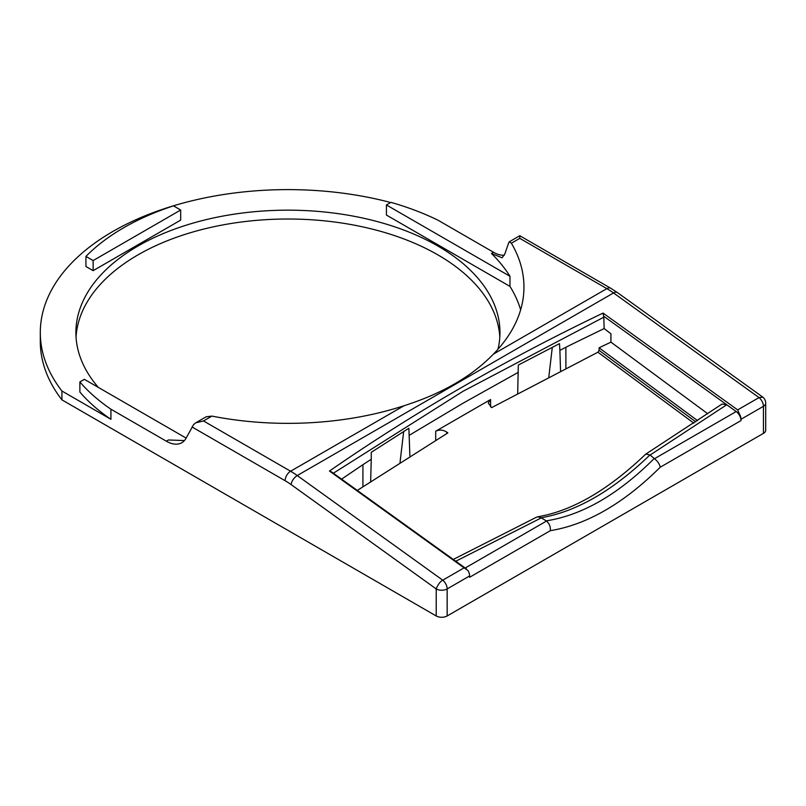 <?xml version="1.0" encoding="UTF-8"?>
<svg xmlns="http://www.w3.org/2000/svg" width="806" height="806" viewBox="0 0 806 806"><rect width="100%" height="100%" fill="white"/><g stroke="black" fill="none" stroke-linecap="round" stroke-linejoin="round"><path stroke-width="1.21" d="M180.675 220.119L180.675 210.013L93.133 260.56L93.133 270.665L180.675 220.119M180.675 210.013L173.492 205.862A232.148 134.028 180 0 0 85.94 256.409L93.133 260.56M93.133 270.665L85.94 266.514L85.94 256.409M390.255 202.739L389.147 202.105A247.623 142.964 180 0 0 40.3 332.586L40.3 341.432A247.623 142.964 180 0 0 61.931 399.867L436.217 615.965A7.738 4.463 0 0 0 447.159 615.965L763.433 433.366A7.738 4.463 0 0 0 765.7 430.203L765.7 403.161A7.738 7.738 0 0 0 762.899 397.197L759.02 397.58L737.681 409.901L739.334 413.78A7.738 4.463 60 0 1 739.364 413.821A7.738 4.463 60 0 1 740.996 419.271L740.996 420.591A7.738 4.463 60 0 0 736.19 411.544L726.75 404.753L722.015 404.048L645.808 454.09L649.968 454.906L654.472 458.725L736.19 411.544M110.926 419.311A232.148 134.028 180 0 1 79.875 392.048L79.875 381.933A232.148 134.028 180 0 0 110.926 409.206L110.926 419.311L61.931 391.021A247.623 142.964 180 0 1 40.3 332.586M110.926 409.206L166.318 441.184A30.95 17.873 -120 0 0 181.793 442.716A30.95 17.873 -120 0 0 186.156 438.041L193.591 424.601L195.777 422.807L203.505 420.954L290.593 471.228L404.038 405.73C441.95 393.66 471.752 376.462 493.413 354.126A236.017 136.264 180 0 0 523.95 287.087A236.017 136.264 180 0 0 511.377 243.211L509.352 241.76L508.757 242.636L504.778 254.091L502.088 257.799L491.448 253.467L493.534 252.268L438.142 220.28A232.148 134.028 180 0 0 390.92 202.356L386.427 204.956L386.427 215.061L509.976 286.402A236.017 136.264 180 0 1 520.636 309.836M98.352 387.404A212.028 122.411 180 0 1 94.977 383.334A212.028 122.411 180 0 1 75.895 332.586A212.028 122.411 180 0 1 100.76 275.068A212.028 122.411 180 0 1 188.312 224.521A212.028 122.411 180 0 1 228.229 215.121A212.028 122.411 180 0 1 375.828 221.187A212.028 122.411 180 0 1 499.962 332.586A212.028 122.411 180 0 1 497.997 349.22M509.976 286.402L509.976 276.287L386.427 204.956M79.875 381.933L84.378 379.344L186.136 438.091M61.931 391.021L61.931 399.867M76.036 337.009A212.028 122.411 180 0 1 228.229 223.967A212.028 122.411 180 0 1 499.821 337.009M491.448 253.467A236.017 136.264 180 0 1 509.976 276.287M493.534 252.268A30.95 17.873 -120 0 0 504.304 255.21M184.423 440.57L168.404 439.975L166.318 441.184M697.613 420.672L599.1 347.809L610.918 342.137L707.809 413.8M370.649 481.474L371.264 459.269L362.922 464.689A2321.512 1340.318 180 0 0 362.821 464.76L341.593 479.127M565.893 368.08L565.893 347.275L559.888 350.368L559.475 343.648L518.318 365.047L517.684 393.298M560.543 370.8L559.888 350.368M548.826 376.825L552.301 347.295M403.675 431.492L400.038 462.342M371.264 459.269L371.244 452.327L408.874 428.238L409.901 456.105M446.726 433.578L446.726 432.066L447.854 432.903L357.31 490.431M518.318 372.322L463.309 403.05L409.287 435.27M693.865 423.17L597.921 352.212L491.63 407.624L488.235 403L490.582 399.534L435.693 431.23C439.361 429.497 443.038 429.769 446.726 432.066M565.893 347.275A2321.512 1340.318 180 0 1 569.278 345.552A2321.512 1340.318 180 0 1 569.63 345.371L604.137 328.566M333.362 473.213L463.097 391.253L603.805 317.191L604.147 328.576L610.918 333.775L610.918 342.137M436.217 615.965L436.237 588.924C435.391 591.362 437.648 582.929 442.746 580.179L464.095 567.857L467.933 570.477A7.738 4.463 60 0 1 467.964 570.517A7.738 4.463 60 0 1 469.596 575.968L469.596 577.287L550.337 530.67C550.669 526.802 549.39 523.598 546.518 521.059L541.108 517.764C576.542 511.659 612.842 490.713 649.979 454.906M550.337 530.67C586.98 524.656 623.612 503.498 660.255 467.208C659.51 463.954 657.585 461.133 654.472 458.725M654.2 458.513C618.212 494.451 582.214 515.236 546.216 520.857M536.383 517.261L537.662 516.797L541.108 517.764M597.921 352.212L599.1 350.368L599.1 347.809M603.805 317.191L603.059 313.081C504.365 360.353 413.176 413.004 329.463 471.047L331.367 471.782L466.452 568.915M404.038 405.73A236.017 136.264 180 0 1 354.378 417.84A236.017 136.264 180 0 1 211.918 416.098L206.205 416.783L195.777 422.797M519.779 238.354L519.779 235.735L610.736 288.246A7.738 4.463 120 0 0 606.858 288.629L519.779 238.354L511.377 243.211M436.227 588.914L436.237 588.924A7.738 4.463 180 0 0 447.159 588.924A7.738 4.463 -120 0 0 442.746 580.179L297.253 475.55A77.386 44.683 -120 0 0 290.593 471.228A7.738 4.463 120 0 0 285.112 480.708A69.648 40.209 -120 0 1 291.117 484.597L436.217 588.934M362.922 486.643L362.922 464.689M435.693 440.207L435.693 431.23M490.582 406.859L490.582 399.534M465.183 568.008L546.518 521.059M660.255 467.208L740.996 420.591M726.75 404.753L650.14 455.037M541.289 517.885L455.35 561.45M695.8 421.881L599.1 350.368M739.334 413.78L603.634 316.184M464.095 567.857L329.463 471.047M737.681 409.901L603.059 313.081M493.413 354.126L606.858 288.629A77.386 44.683 -120 0 1 613.527 292.951L759.02 397.58A7.738 4.463 -120 0 1 763.433 406.325L740.996 419.271M610.736 288.246L617.386 292.548A7.738 3.889 125.7 0 0 613.527 292.951L297.253 475.55A7.738 3.889 125.7 0 0 291.117 484.597M763.433 433.366L763.433 406.325A7.738 4.463 0 0 0 765.7 403.161M191.999 426.948L285.112 480.708M203.505 420.954L211.918 416.098M469.596 575.968L447.159 588.924L447.159 615.965M537.662 516.797C572.038 510.974 607.986 490.149 645.515 454.322M453.264 559.435L536.554 517.17M617.386 292.548L762.798 397.126M509.352 241.76L519.779 235.735"/></g></svg>
